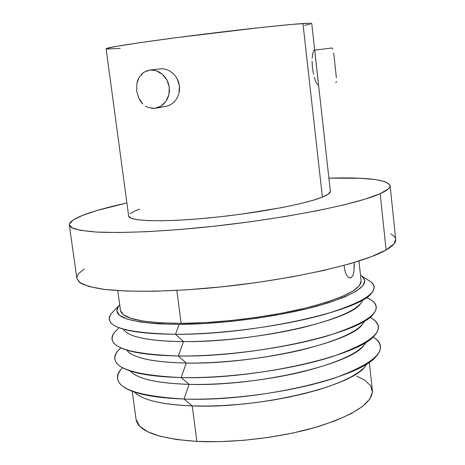 <?xml version="1.0" encoding="UTF-8"?>
<svg xmlns="http://www.w3.org/2000/svg" width="465" height="465" viewBox="0 0 465 465"><rect width="100%" height="100%" fill="white"/><g stroke="black" fill="none" stroke-linecap="round" stroke-linejoin="round"><path stroke-width="0.7" d="M128.683 216.196L131.182 218.259L137.698 219.765L148.137 220.625L162.215 220.765L179.403 220.16L198.979 218.812L220.044 216.771L241.579 214.132L281.871 207.599L298.739 204.025L312.404 200.479L322.385 197.119C327.883 194.876 330.545 192.94 330.359 191.313L311.748 23.512C311.713 23.157 308.783 23.163 302.953 23.541L322.385 197.119L328.389 194.074L330.359 191.301M76.87 278.396L79.457 282.319L88.6 286.417L104.392 289.41L126.544 291.078L154.299 291.253L186.436 289.846L221.34 286.882L257.093 282.499L291.706 276.948L323.28 270.543L350.238 263.667L371.407 256.686L386.101 249.955C392.861 246.008 396.064 242.468 395.703 239.33L390.112 185.576C390.391 187.854 387.078 190.551 380.178 193.667L386.101 249.955L394.07 243.759L395.692 239.254M96.732 210.587C105.375 208.024 115.43 205.472 126.893 202.943L96.732 210.587C78.539 215.993 69.39 220.782 69.297 224.967L72.47 228.077C77.237 229.832 84.915 231.134 95.505 231.989C118.999 233.285 156.496 231.849 199.671 227.716C276.948 220.183 356.423 204.676 380.178 193.667L365.246 199.084L343.804 204.908L316.549 210.854L284.673 216.603L249.775 221.84L213.766 226.257L178.665 229.6L146.388 231.715L118.575 232.523L96.441 232.047L80.73 230.384L71.726 227.693L69.715 226.025L69.326 224.171L73.115 220.009L82.491 215.423L96.732 210.587M69.308 225.031L76.882 278.471L80.218 282.877C85.078 285.493 92.82 287.632 103.457 289.288C127.009 292.136 164.407 291.898 207.332 288.236C284.15 281.488 362.81 263.934 386.101 249.955L380.178 193.667L388.356 188.871L389.943 186.756L389.92 184.855L385.311 181.728L375.174 179.531L360.247 178.275L328.9 178.142C366.769 177.119 387.171 179.6 390.112 185.576M314.997 53.074L318.234 82.253M332.074 47.988L314.7 50.121L332.15 47.982L332.923 49.22L332.15 47.982M333.655 53.004L334.341 58.741L333.655 53.004M335.073 65.524L334.341 58.741L335.073 65.524M336.364 77.882L335.811 72.255L336.364 77.882M335.87 82.811L336.445 81.573L335.87 82.811M168.411 105.718L170.905 104.486L167.912 105.904L156.502 108.049L167.365 106.078M139.279 77.062L137.797 80.172L136.855 83.63L136.698 91.035L138.773 98.173L140.575 101.306L142.807 103.974L138.773 98.173L136.698 91.035L136.855 83.63L139.279 77.062L143.726 72.308L149.66 70.081L160.977 68.779L149.829 70.064M150.736 69.994L156.217 70.761L162.337 74.249L166.97 80.038L169.283 87.263L168.871 94.802L165.854 101.463L160.826 106.223L154.589 108.38L148.271 107.543M169.591 70.936L166.424 69.535L169.591 70.936L172.509 72.97L169.591 70.936M175.061 75.58L172.509 72.97L175.061 75.58L177.124 78.678L175.061 75.58M179.414 85.793L177.124 78.678L178.595 82.113L179.414 85.793L179.537 89.536L178.967 93.215L179.414 85.793M177.74 96.679L178.967 93.215L177.74 96.679L175.933 99.777L177.74 96.679M173.608 102.422L175.933 99.777L173.608 102.422L170.905 104.486L173.608 102.422M312.16 58.235L312.736 53.353L313.98 50.208M313.538 74.417L312.439 67.878L312.067 61.264M317.851 85.037L315.927 82.073L314.288 77.364M84.397 268.933L79.178 273.083L77.457 275.466L76.865 277.384M395.477 238.33L393.849 235.958L390.751 233.825M139.564 209.145L135.205 210.848L130.107 213.685M128.666 216.08C128.857 221.247 162.047 222.433 208.861 217.928C255.605 213.458 305.197 204.187 322.385 197.119L302.953 23.541C284.754 24.697 233.645 30.277 186.099 36.392C138.477 42.507 105.468 47.709 106.13 48.755L128.666 216.08M159.914 68.872L163.157 68.843L166.424 69.535M120.232 48.337L107.961 49.011L106.13 48.732L114.559 46.68L138.93 42.815L176.061 37.694L260.848 27.511L292.479 24.36L309.399 23.25L311.748 23.512M310.079 24.192L304.685 25.331M151.445 108.339L154.642 108.374L157.815 107.659L160.826 106.223L163.541 104.131L165.854 101.463L167.662 98.301L168.871 94.802L169.423 91.064L169.283 87.263L168.452 83.543L166.97 80.038L164.901 76.911L162.337 74.249L159.408 72.18L156.217 70.761L152.921 70.052L149.66 70.081L146.545 70.849M145.429 106.096L148.329 107.566M143.726 72.308L141.273 74.412M354.318 267.02L354.121 262.522L353.964 271.787L352.929 275.536L351.261 277.628L349.169 277.739L347.006 275.826L345.21 272.165L344.024 265.405M351.261 277.628L349.988 277.942M132.304 391.89L136.082 419.453C138.378 431.45 158.635 438.762 196.858 441.395L192.237 405.922C161.274 404.562 141.965 399.929 134.327 392.03M373.052 336.962C381.887 342.281 382.893 348.797 376.075 356.51C359.724 378.004 256.192 402.097 183.977 399.028L192.237 405.922C256.86 408.857 348.919 387.281 364.473 367.35M366.315 342.002C360.555 352.313 339.543 362.177 303.267 371.593C268.102 380.201 223.52 385.171 189.069 384.363L183.977 399.028C231.105 400.534 295.124 391.472 335.492 377.737C375.993 362.619 389.089 349.401 374.767 338.084L373.017 336.991M370.774 317.758C379.428 322.489 380.725 328.354 374.662 335.364C359.922 355.754 254.611 379.899 181.164 377.557L189.069 384.363C255.163 386.677 349.389 364.897 363.572 345.85M364.636 320.885C360.166 330.627 339.59 340.211 302.907 349.639C267.311 358.271 221.503 363.52 186.291 363.043L181.164 377.557C227.885 378.58 291.334 369.768 331.923 356.76C372.732 342.467 386.589 330.034 373.482 319.455L369.995 317.27M366.833 297.728C376.702 301.988 378.818 307.487 373.174 314.23C360.09 333.44 253.024 357.562 178.333 355.975L186.291 363.043C253.489 364.688 349.308 342.908 362.026 324.896M362.81 299.786C359.771 308.894 339.717 318.159 302.645 327.581C266.625 336.207 219.509 341.746 183.501 341.606L178.333 355.975C224.647 356.516 287.527 347.942 328.319 335.637C369.425 322.158 384.026 310.498 372.122 300.669L367.083 297.484M368.361 280.226C374.79 283.714 375.877 288.004 371.611 293.101C360.23 311.062 251.42 335.079 175.491 334.283L183.501 341.606C251.803 342.56 349.192 320.844 360.41 303.936M118.633 305.941L111.397 313.55C102.44 326.192 123.806 333.103 175.491 334.283C221.398 334.347 283.708 325.994 324.686 314.375C366.06 301.68 381.399 290.788 370.692 281.709L361.834 276.082C371.425 284.359 356.829 294.299 318.037 305.9C279.721 316.52 221.921 324.239 179.118 324.384L175.491 334.283L179.118 324.384L157.67 323.838L140.227 322.047L127.427 319.153L119.586 315.34L116.75 310.823L118.732 305.819L119.708 304.749L118.633 305.941C110.658 317.421 130.822 323.57 179.118 324.384L203.647 323.611L230.088 321.524L257.099 318.217L283.284 313.858L307.307 308.679L328.04 302.965L344.582 297.013L356.37 291.102L363.13 285.504L364.851 280.424L361.776 276.036L360.503 275.181L361.834 276.082M117.773 290.637L120.493 310.481C122.278 318.74 142.488 323.036 181.123 323.361L176.834 290.416L181.123 323.361C218.655 323.192 268.218 317.136 304.819 308.249C342.38 298.547 361.142 289.445 361.125 280.936L358.963 261.022M347.006 275.826L345.21 272.165L344.03 265.405M356.638 376.086L364.903 380.265L370.692 385.834L372.395 392.198L369.71 399.15L362.491 406.457L350.79 413.815L334.905 420.918L315.386 427.416L293.02 432.996L268.822 437.362L243.939 440.297L219.567 441.657L196.858 441.395L176.828 439.57L160.297 436.31L147.841 431.816L139.779 426.335L136.076 419.389M120.493 310.469L123.301 314.66L130.967 318.345L143.423 321.129L160.349 322.85L181.123 323.361L204.867 322.605L230.437 320.588L256.546 317.386L281.871 313.172L305.121 308.173L325.204 302.651L341.269 296.891L352.743 291.171L359.364 285.743L361.125 280.924M126.747 332.626C135.257 338.288 154.177 341.281 183.501 341.606L175.491 334.283C142.999 334.021 122.254 330.871 113.262 324.826C107.892 320.908 107.909 316.479 113.303 311.544M118.715 327.976L114.599 332.289C104.509 346.204 125.759 354.098 178.333 355.975L183.501 341.606C148.027 341.06 127.997 336.916 123.417 329.174M130.258 353.348C139.227 359.213 157.908 362.444 186.291 363.043L178.333 355.975C146.882 355.405 126.393 351.982 116.86 345.698C110.438 341.101 110.368 335.91 116.657 330.133M120.679 347.878L117.825 350.848C106.584 366.054 127.695 374.953 181.164 377.557L186.291 363.043C152.456 362.194 132.606 357.881 126.753 350.093M133.827 374.063C143.22 380.085 161.634 383.52 189.069 384.363L181.164 377.557C150.759 376.708 130.549 373.04 120.528 366.565C112.728 361.049 112.797 354.83 120.737 347.913M122.516 367.751L121.08 369.233C108.659 385.741 129.625 395.674 183.977 399.028L189.069 384.363C156.781 383.259 137.169 378.801 130.229 370.989M138.152 395.14C147.876 401.26 165.906 404.852 192.237 405.922L183.977 399.028C154.624 397.924 134.728 394.053 124.271 387.426C115.791 381.591 115.192 375.023 122.475 367.728M367.431 363.409L364.054 367.786L358.649 372.291L351.244 376.842L341.915 381.352L330.795 385.735L318.054 389.897L303.924 393.739L288.672 397.186L272.606 400.15L256.07 402.562L239.411 404.381L222.997 405.556L207.157 406.073L192.237 405.922L196.858 441.395C233.93 443.255 282.499 437.333 318.159 426.603C354.725 414.763 372.796 402.707 372.36 390.443L369.361 362.781M335.794 72.104L334.358 58.892"/></g></svg>
